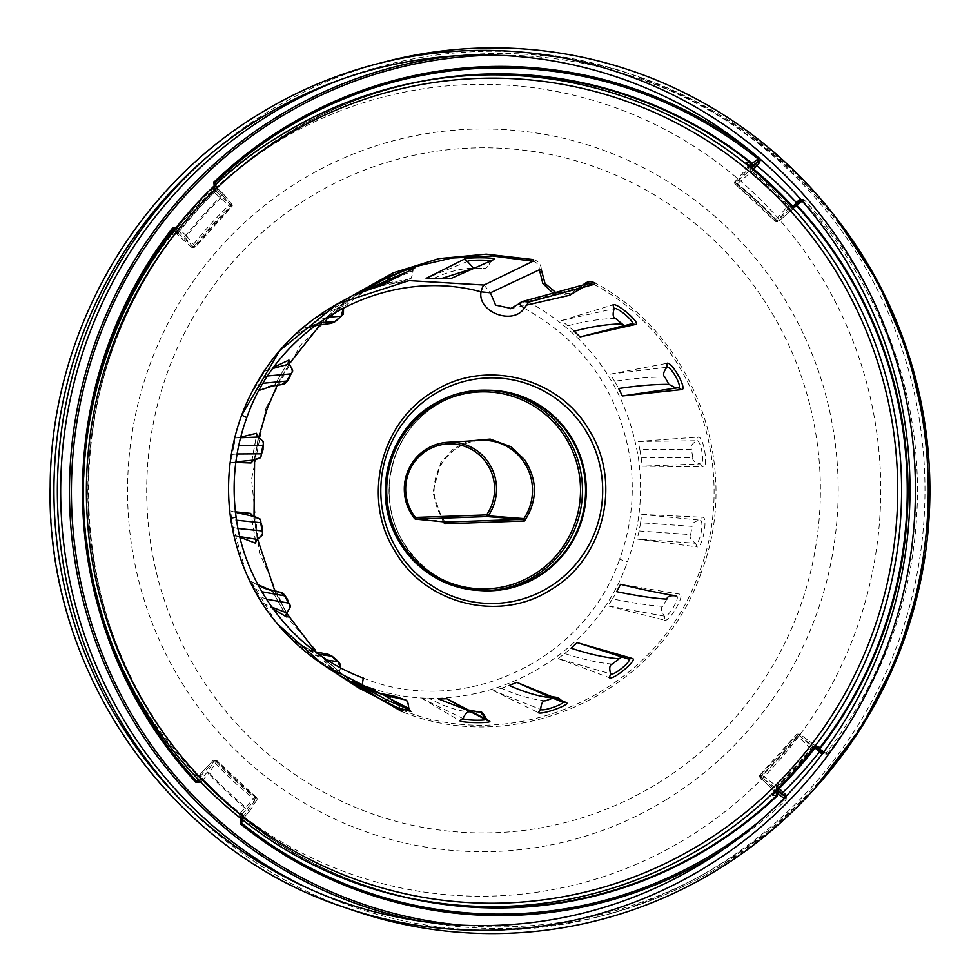 <?xml version="1.0" encoding="UTF-8"?>
<svg xmlns="http://www.w3.org/2000/svg" width="980" height="980" viewBox="0 0 980 980"><rect width="100%" height="100%" fill="white"/><g stroke="black" fill="none" stroke-linecap="round" stroke-linejoin="round"><path stroke-width="0.73" stroke-dasharray="4.9 3.68" d="M326.891 317.385L308.173 323.559L314.727 318.5L344.078 302.526L321.146 321.734L295.691 334.45L305.197 329.439L325.078 321.269L321.93 321.183L305.184 329.452M259.149 390.395L268.447 386.61M288.536 361.534L274.572 385.324M267.822 375.94L260.362 378.194L264.821 371.163L273.959 367.132M532.985 261.243C537.15 262.505 539.282 265.347 539.404 269.757M434.348 278.1C448.607 271.509 462.082 268.153 474.773 268.042L482.993 268.116L470.645 269.255M484.169 268.116L484.169 268.116C485.615 269.329 487.807 267.111 490.723 261.476L490.515 261.66C488.077 267.148 485.566 269.292 482.993 268.116L484.169 268.116C475.276 268.667 469.861 269.439 467.913 270.443L490.515 261.66L489.816 260.888M467.411 261.464L426.129 278.369M372.78 287.459L400.22 282.228L407.962 279.435L383.523 283.588M387.713 281.824L412.862 270.762L405.757 272.477M415.214 267.614L412.862 270.762C412.409 276.764 410.779 279.655 407.962 279.435M314.727 318.5C322.261 314.519 331.657 310.452 342.914 306.311L343.772 302.894L321.93 321.183M344.078 302.526L342.914 306.311L325.078 321.269L331.24 323.351M264.821 371.163L273.016 368.431M274.314 385.373L275.748 384.405L268.545 386.586L275.76 384.405L274.719 385.018L288.598 361.277M289.112 364.033L277.377 384.283L281.664 384.601M511.376 308.492L519.204 303.751L583.529 286.528L582.769 287.434L583.566 286.515L582.561 285.486L570.262 293.51L555.685 292.469M569.025 295.433L553.063 293.192M382.47 694.134L373.307 691.059M383.168 700.933L387.026 700.1M327.626 660.189L305.025 651.284A210.455 206.927 92.2 0 1 298.778 645.857L318.671 654.162M328.325 654.358L321.857 656.306L292.75 640.185L317.949 655.767L321.857 656.306L339.521 671.643L340.329 675.159L324.062 661.182L340.489 675.367L339.411 671.57C328.239 666.339 318.929 661.304 311.481 656.453L340.489 675.367M266.438 599.197L258.279 595.84L254.237 588.563L261.881 591.761M286.724 612.929L275.368 592.484L264.918 588.502L273.469 592.214L271.95 590.781M258.353 585.428L250.476 581.128L257.948 584.668M238.018 528.49L233.02 527.448A210.455 206.927 92.2 0 1 231.672 519.204L236.56 520.233M235.494 512.356L230.643 510.911L235.433 511.817M237.074 453.961L232.285 454.365A210.455 206.927 92.2 0 1 233.791 446.145L238.655 445.741M240.541 437.729L235.617 437.987L240.688 437.141M404.238 707.486L408.807 708.467M256.968 539.478C258.022 541.279 253.783 515.37 253.183 516.301M253.722 460.073C254.298 461.188 259.039 435.328 257.948 436.97M389.673 698.532L384.871 695.714M468.073 710.451L478.73 712.166L470.51 712.092C457.856 711.014 444.454 706.617 430.306 698.912L422.098 698.507L463.026 718.548M487.624 720.533L486.411 719.381M477.468 714.751L465.01 708.883M485.651 719.504L486.337 718.952L487.66 720.557M422.098 698.507L459.669 720.668M545.542 700.786C532.691 699.732 517.979 695.555 501.417 688.254L493.565 690.741L540.666 709.447M562.765 702.145L545.235 695.077M561.724 700.651L562.692 701.766L561.577 700.59M493.565 690.741L538.228 712.595M612.279 664.048C599.246 663.105 583.394 659.589 564.701 653.525L558.147 658.585L610.614 673.897M628.78 659.148L617.253 655.816M628.621 659.026L623.464 656.918L628.633 659.026M558.147 658.585L609.376 677.682M666.841 599.148L662.664 606.351C649.507 605.554 632.786 603.068 612.5 598.878L608.041 605.91L664.416 616.175C668.176 618.503 681.321 595.84 676.163 595.926L679.606 594.137L620.573 584.313M608.041 605.91L664.514 620.144L664.416 616.175C661.01 611.263 660.434 607.992 662.664 606.351M664.514 620.144C669.132 622.925 685.914 593.99 679.606 594.137M553.161 698.226L556.677 697.344M615.599 318.512C601.598 318.635 585.685 321.06 567.849 325.801A210.455 206.927 92.2 0 1 574.084 331.216M631.671 323.902L618.441 326.732L626.245 325.887L631.671 323.902M664.869 377.079C650.683 376.982 633.925 378.366 614.595 381.245L618.637 388.521M692.799 457.525L691.451 449.281L639.854 449.636A210.455 206.927 92.2 0 1 641.202 457.88L692.799 457.525C692.137 460.269 694.649 462.389 700.357 463.908L642.231 466.174L702.93 466.848L700.357 463.908C705.282 465.059 701.043 439.138 696.56 440.731L698.066 437.08C703.542 435.169 708.957 468.269 702.93 466.848M690.63 534.615L692.137 526.395L640.577 522.72A210.455 206.927 92.2 0 1 639.07 530.94L690.63 534.615C689.087 536.954 690.741 539.833 695.58 543.251L637.245 539.098L697.013 546.926L695.58 543.251C700.026 545.088 704.767 519.241 699.818 520.147L702.452 517.244C708.503 516.141 702.452 549.155 697.013 546.926M632.039 323.682L626.245 325.887L624.027 325.507M215.796 185L217.315 187.45L216.433 191.357L218.552 186.31L215.147 186.531L212.489 189.054A416.059 409.089 -87.8 0 0 173.889 231.856L171.672 234.747L175.077 234.526L176.265 232.971L177.748 234.257L176.792 233.289L175.077 234.526A416.598 409.628 -87.8 0 0 197.727 775.107L199.197 776.062L200.41 774.739L197.286 775.719L194.297 774.555L196.747 777.238A416.059 409.089 -87.8 0 0 238.789 816.438L240.651 812.702L254.812 797.536A1.666 1.642 92.2 0 1 254.996 799.974L256.723 800.035A1.666 1.642 -87.8 0 0 256.539 797.598L254.812 797.536A391.877 385.312 -87.8 0 1 215.269 760.664A1.666 1.642 -87.8 0 0 212.868 760.688L213.885 761.705L200.471 776.148L197.911 776.564L194.297 774.555L197.727 775.107L199.05 776.589L200.41 774.739L201.451 776.723L199.05 776.589L197.789 779.284M238.789 816.438L241.644 818.717L240.982 816.463L241.791 814.307L254.996 799.974L253.575 798.712A393.397 386.818 -87.8 0 1 213.885 761.705L216.996 760.725A391.877 385.312 -87.8 0 0 256.539 797.598L256.564 797.61A1.666 1.666 0 0 1 256.919 799.815L256.454 797.99A392.368 385.789 92.2 0 1 216.862 761.08L209.23 772.828A408.121 401.286 -87.8 0 0 248.822 809.75L256.564 797.61L217.033 760.737A1.666 1.642 -87.8 0 0 214.596 760.75L212.868 760.688L199.932 774.666L200.961 775.682M197.286 775.719L197.911 776.564L197.286 775.719L199.602 774.972L200.471 776.148A413.009 406.088 -87.8 0 0 240.235 813.216L241.791 814.307M216.996 189.348L218.552 186.31A416.598 409.628 -87.8 0 1 286.087 134.444A416.598 409.628 92.2 0 1 455.774 76.562C395.05 83.153 338.504 102.435 286.123 134.431C261.868 149.352 239.353 166.637 218.601 186.298L217.058 188.748M776.074 791.571L774.029 790.284L775.976 791.681M776.589 791.081L773.465 790.211L760.027 777.41A1.666 1.642 92.2 0 1 760.002 774.96A391.877 385.312 -87.8 0 0 796.311 734.706L759.978 774.972L762.281 775.388L761.754 777.471A1.666 1.642 92.2 0 1 761.73 775.033A391.877 385.312 92.2 0 0 798.039 734.767L796.311 734.706A1.666 1.642 -87.8 0 1 797.659 734.069A1.666 1.666 0 0 0 796.287 734.718L810.632 748.451L812.151 747.311L815.458 748.353M196.674 775.658L199.197 776.062L197.776 775.131C61.605 632.357 51.389 388.913 175.126 234.502L176.792 233.289L174.514 233.448L175.102 232.493L171.672 234.747L174.562 233.436L177.307 234.293L178.225 233.13L192.264 245.968L195.302 246.691A392.368 385.789 92.2 0 1 231.66 206.388L223.097 195.829L223.22 193.746L222.423 195.02L216.899 189.826L217.67 188.54L215.11 186.151L214.302 187.4L213.811 186.862M223.379 193.905L231.942 204.465A1.666 1.666 0 0 1 231.807 206.719L231.758 204.293L223.183 193.734A1.666 1.666 0 0 1 223.379 193.918L217.67 188.54L216.862 189.789A416.916 409.934 92.2 0 0 180.443 230.251L178.985 231.439L180.406 230.214L185.967 235.445L184.497 236.633A1.666 1.323 -39.1 0 0 186.739 236.143L185.967 235.445A409.248 402.388 -87.8 0 1 222.423 195.02L223.097 195.829A408.121 401.286 -87.8 0 0 186.739 236.143L195.302 246.691A1.666 1.323 -39.1 0 1 193.072 247.181L191.345 247.119L177.282 234.293L191.333 247.119L192.264 245.968A393.397 386.818 -87.8 0 1 228.72 205.543L230.031 204.22A1.666 1.642 92.2 0 1 230.055 206.67A391.877 385.312 -87.8 0 0 193.746 246.923A1.666 1.642 -87.8 0 1 191.345 247.119A1.666 1.666 0 0 0 192.399 247.548L194.114 247.621A1.666 1.666 0 0 0 195.498 246.985L231.807 206.719L230.055 206.67L214.669 192.717L215.98 191.394L230.031 204.22L231.758 204.293A1.666 1.642 92.2 0 1 231.77 206.731A391.877 385.312 -87.8 0 0 195.473 246.997L193.072 247.181L194.114 247.609M174.648 233.436L176.939 234.012L177.699 232.713L178.225 233.13M212.489 189.054L213.615 189.789L214.681 188.944L215.147 186.531L213.615 189.789L214.669 192.717M173.889 231.856L177.699 232.713A413.009 406.088 -87.8 0 1 214.204 192.239L216.433 191.357L217.327 189.753L214.779 185.771M750.104 166.122L747.924 167.617L750.839 166.722M747.054 163.648L748.193 168.879L735.87 182.893L735.208 184.081L737.487 183.787A392.368 385.789 92.2 0 1 777.067 220.708L790.444 209.169L792.306 209.475L791.338 208.397L794.192 205.261M752.248 167.886L750.153 170.189A1.666 1.017 -130.8 0 0 750.852 172.247L751.636 171.378A409.248 402.388 -87.8 0 1 791.338 208.397L790.444 209.169A408.121 401.286 -87.8 0 0 750.852 172.247L737.487 183.787A1.666 1.017 49.2 0 1 736.776 181.729L735.049 181.655L747.373 167.654L735.012 181.68A1.666 1.666 0 0 0 735.208 184.081L774.776 220.966A391.877 385.312 -87.8 0 0 735.245 184.093A1.666 1.642 -87.8 0 1 735.049 181.655L735.012 181.68M735.049 181.655L735.87 182.893A393.397 386.818 -87.8 0 1 775.572 219.9L777.189 220.941A1.666 1.642 92.2 0 1 774.776 220.966L776.503 221.039A391.877 385.312 -87.8 0 0 736.96 184.167L736.776 181.729L750.153 170.189L751.636 171.378L753.706 169.099M749.957 166L747.373 167.654M746.564 163.256L747.936 165.363L748.193 168.879M792.391 205.971L790.566 205.004L788.349 205.433L774.751 220.953A1.666 1.666 0 0 0 775.903 221.48L777.63 221.554A1.666 1.642 92.2 0 1 776.503 221.039L778.904 221.014A1.666 1.642 92.2 0 1 777.642 221.554A1.666 1.666 0 0 0 778.794 221.149L792.281 209.475L799.815 201.133M747.936 165.118L748.598 168.364A413.009 406.088 -87.8 0 1 788.349 205.433L789.807 206.633L777.189 220.941L778.904 221.014M747.091 163.721L748.634 165.889L748.867 165.118M787.883 205.898L789.5 206.939L793.837 205.727M790.921 204.404L790.566 205.004L792.306 205.825M792.869 206.437L791.595 205.874L789.807 206.633M793.335 206.976L791.632 205.874M796.495 202.738L797.475 203.803L792.306 209.475A1.666 1.666 0 0 1 792.159 209.61L792.281 209.475M823.813 751.819L825.993 753.265L822.918 752.934L814.601 748.132M815.948 746.785L814.356 748.144L812.481 747.593L798.712 734.51L797.181 735.637A393.397 386.818 -87.8 0 1 760.737 776.062L760.027 777.41L761.754 777.471L776.062 788.251L777.434 786.989L779.137 788.569M814.294 748.157L815.483 747.458M812.481 747.593L810.632 748.451M814.356 748.144L813.376 749.075L811.122 748.867A413.009 406.088 -87.8 0 1 774.617 789.341L759.978 774.972A1.666 1.666 0 0 0 759.978 777.385L760.027 777.41M814.98 748.022L813.376 749.075L813.768 749.577M773.673 793.849L774.861 791.779L774.617 789.341L773.465 790.211L774.176 788.863M773.11 794.437L774.225 792.391L773.71 790.505L774.237 792.636L774.861 791.779L774.237 792.636L774.861 791.779L775.168 792.465M240.982 816.463L239.843 815.679L241.644 818.717L245.086 819.268L242.538 814.025L243.751 818.276L243.579 816.009L241.35 820.542M240.651 812.702L242.538 814.025L243.371 816.879M209.23 772.828L206.964 772.51L208.52 773.612L203.46 779.284L201.905 778.181L203.46 779.284A416.916 409.934 92.2 0 0 243.163 816.303L248.822 809.75L249.128 811.783L248.222 810.632A409.248 402.388 -87.8 0 1 208.52 773.612L209.23 772.828M816.156 748.659L798.627 735.086A392.368 385.789 92.2 0 1 762.281 775.388L776.577 786.168L776.062 788.251L777.814 789.88M445.496 522.009L444.724 521.47C437.35 511.781 433.822 500.805 434.152 488.53C434.985 473.536 441.037 461.213 452.307 451.535C460.6 444.798 470.033 441.074 480.604 440.388A50.041 49.208 -87.8 0 0 454.095 450.126A50.041 49.208 -87.8 0 0 441.809 463.503A50.041 49.208 -87.8 0 0 444.7 521.446L446.047 522.083L444.834 521.973M798.627 735.086L800.439 734.583A1.666 1.642 -87.8 0 0 798.039 734.767L798.627 735.086M800.329 734.473L798.712 734.51A1.666 1.642 -87.8 0 0 797.659 734.069L799.386 734.143A1.666 1.666 0 0 1 800.329 734.473L814.637 745.253A1.666 0.992 -53 0 0 812.935 745.854A408.121 401.286 92.2 0 1 776.577 786.168L777.434 786.989A409.248 402.388 92.2 0 0 813.89 746.564L814.735 745.351A1.666 0.992 -53 0 0 814.637 745.253A1.666 1.666 0 0 1 814.76 745.364L800.439 734.583M199.393 780.974L201.059 781.93L203.411 779.321A416.978 409.995 -87.8 0 0 243.126 816.352L244.032 817.467L249.092 811.795A1.666 1.666 0 0 0 249.288 811.575L256.723 800.035M819.501 751.758L820.358 750.545L814.735 745.351L820.113 751.109M772.473 795.001L774.237 792.636M800.231 200.827L794.486 205.126L790.052 206.903L793.359 205.763M797.034 203.191L797.475 203.803A1.666 1.666 0 0 0 797.475 203.803L797.438 203.816M214.681 188.944L215.674 191.063M174.403 229.957L176.265 232.971L178.642 232.64L177.307 234.293M390.665 893.601A417.051 410.069 92.2 0 1 245.098 819.623L243.751 818.276L242.807 820.297M215.882 760.211A1.666 1.666 0 0 1 217.033 760.737L214.596 760.75L206.964 772.51L199.553 780.791L201.451 776.723M240.909 818.802L243.163 816.303L244.032 817.467L241.656 819.905M241.264 820.738L244.057 817.455A1.666 1.666 0 0 0 244.069 817.455L249.128 811.783M784.123 798.222L784.956 798.774L785.188 797.144M802.228 201.084L802.841 200.631A423.14 416.059 -87.8 0 1 825.993 753.265L827.267 754.159L822.11 754.183L822.943 752.946L820.383 750.558L823.298 753.216M827.267 754.159A424.597 417.48 -87.8 0 0 804.029 199.638L802.841 200.631L801.505 200.263M178.642 232.64L175.592 228.463M760.823 820.174A423.14 416.059 -87.8 0 0 784.956 798.774L786.083 799.839L786.536 795.76M758.41 159.164L759.451 158.037A424.597 417.48 -87.8 0 0 751.513 151.802M193.072 247.181L184.497 236.633L176.425 229.05L177.833 227.826L180.406 230.214A416.978 409.995 -87.8 0 1 216.862 189.789L214.302 187.4M308.725 888.591A439.505 432.143 -87.8 0 0 598.584 916.717A439.505 432.143 -87.8 0 0 715.976 866.798A439.505 432.143 -87.8 0 0 922.45 442.678A439.505 432.143 -87.8 0 0 631.267 74.223A439.505 432.143 -87.8 0 0 340.109 79.797M386.255 61.507A442.85 435.426 -87.8 0 0 267.981 111.794A442.85 435.426 -87.8 0 0 205.788 158.099M180.883 800.121A442.85 435.426 -87.8 0 0 353.327 910.408M640.577 522.72L641.765 514.439L699.818 520.147C694.085 521.556 691.525 523.651 692.137 526.395M641.765 514.439L702.452 517.244M639.854 449.636L638.188 441.453L696.56 440.731C691.66 444.075 689.957 446.917 691.451 449.281M638.188 441.453L698.066 437.08M614.595 381.245L610.271 374.14L666.804 367.28M610.271 374.14L666.988 363.31M567.849 325.801L561.393 320.619L614.117 308.651M561.393 320.619L612.953 304.841M552.304 697.883L553.296 697.993M587.841 283.686L583.529 286.528M232.285 454.365L231.109 462.634L235.886 461.874M231.109 462.634L235.813 462.389M251.848 461.188L256.638 435.206M233.02 527.448L234.686 535.631L239.794 536.599M234.686 535.631L239.941 537.236M255.621 541.242L251.297 515.125M258.279 595.84L262.591 602.945L271.803 607.135M262.591 602.945L273.102 608.948M280.194 592.288L272.673 591.651L286.172 615.771M286.111 615.526L272.109 590.818M260.362 378.194L256.184 385.397L263.24 383.241M308.173 323.559L301.828 328.876L318.524 323.082M277.34 384.981L289.149 363.948L277.352 384.981M355.948 294.943L320.435 324.454L374.544 283.637M301.828 328.876L295.691 334.45M256.184 385.397L252.289 392.772M484.047 285.045L490.429 292.812M343.392 307.855L342.914 306.311M474.773 268.042L473.499 268.018M400.22 282.228L397.647 282.901L391.951 279.618M393.948 695.947L388.876 698.164M298.778 645.857L292.75 640.185M254.237 588.563L250.476 581.128M231.672 519.204L230.643 510.911M233.791 446.145L235.617 437.987M340.452 667.674L339.411 671.57M478.73 712.166L480.433 712.227M621.443 657.004L623.464 656.918L616.739 655.681M524.263 308.259C583.737 341.297 619.078 391.755 630.299 459.669C634.93 493.749 631.365 526.946 619.605 559.262L627.445 561.785C639.609 528.343 643.309 493.994 638.507 458.726C626.906 388.46 590.327 336.238 528.796 302.061M593.917 284.408C692.848 336.667 740.5 467.043 699.218 572.443L701.031 573.03C742.595 466.884 694.6 335.589 594.983 282.963M641.202 457.88L642.231 466.174M639.07 530.94L637.245 539.098M245.086 819.268A416.598 409.628 -87.8 0 0 423.789 900.779C357.737 888.321 298.177 861.151 245.123 819.28L245.086 819.268M281.493 134.86A415.888 408.93 -87.8 0 0 90.381 565.999A415.888 408.93 -87.8 0 0 418.962 899.885M218.54 186.004A417.051 410.069 92.2 0 1 286.148 134.064A417.051 410.069 92.2 0 1 422.184 81.156M245.098 819.623L243.359 816.842M197.703 775.425A417.051 410.069 -87.8 0 1 175.016 234.257L175.077 234.526M468.22 441.098L453.422 448.791L440.731 462.621L432.793 492.622L443.193 521.813M414.454 518.469A46.893 46.109 -87.8 0 0 414.491 518.506L444.7 521.446M500.437 391.486A99.899 98.233 -87.8 0 0 436.615 405.034A99.899 98.233 -87.8 0 0 393.458 520.037A99.899 98.233 -87.8 0 0 492.72 590.254C452.736 590.94 422.343 573.9 401.531 539.159C375.56 494.275 392.196 430.845 436.676 405.022C456.435 393.139 477.689 388.631 500.437 391.486M487.33 390.212A100.328 98.637 -87.8 0 0 436.7 404.691A100.328 98.637 -87.8 0 0 391.596 513.557A100.328 98.637 -87.8 0 0 479.551 590.524M223.183 193.734L214.681 185.612L217.07 188.724M196.747 777.238L197.911 776.564M91.03 412.788A423.14 416.059 -87.8 0 0 86.191 537.31M724.477 848.68A424.597 417.48 -87.8 0 0 786.083 799.839M804.029 199.638L800.403 199.001M760.431 159.348L759.451 158.037M177.833 227.826L176.706 227.066M461.31 925.132A435.855 428.554 -87.8 0 0 721.268 863.956A435.855 428.554 -87.8 0 0 912.209 371.249A435.855 428.554 -87.8 0 0 495.059 55.199M421.351 921.298A437.533 430.196 -87.8 0 0 604.979 915.063A437.533 430.196 -87.8 0 0 721.831 865.377A437.533 430.196 -87.8 0 0 814.429 788.851M836.553 218.418A437.533 430.196 -87.8 0 0 637.514 76.354A437.533 430.196 -87.8 0 0 454.928 55.909M344.237 907.296A439.971 432.596 92.2 0 1 52.749 538.437A439.971 432.596 92.2 0 1 259.443 113.876M275.478 142.945A405.941 399.142 92.2 0 1 823.42 280.231A405.941 399.142 92.2 0 1 687.703 837.643A405.941 399.142 92.2 0 1 139.773 700.357A405.941 399.142 92.2 0 1 275.478 142.945M666.351 799.558A361.363 355.311 -87.8 0 0 787.173 303.347A361.363 355.311 -87.8 0 0 299.402 181.129A361.363 355.311 -87.8 0 0 178.581 677.339A361.363 355.311 -87.8 0 0 666.351 799.558M657.482 783.498A342.584 336.838 -87.8 0 0 772.007 313.098A342.584 336.838 -87.8 0 0 309.607 197.237A342.584 336.838 -87.8 0 0 195.069 667.637A342.584 336.838 -87.8 0 0 657.482 783.498M612.5 598.878A210.455 206.927 -87.8 0 0 616.677 591.687M564.701 653.525A210.455 206.927 -87.8 0 0 571.046 648.209M501.417 688.254L509.171 685.461M430.306 698.912A210.455 206.927 -87.8 0 0 438.526 698.973M701.031 573.03C660.41 692.431 517.109 758.863 401.971 711.652M699.218 572.443C658.891 690.998 516.595 756.964 402.266 710.083M363.298 678.074C462.021 718.511 584.766 661.61 619.605 559.262M362.233 684.714C464.385 726.56 591.393 667.674 627.445 561.785M519.204 303.751L522.989 301.399M267.307 408.268L266.058 407.704L251.517 479.526L259.332 552.389L288.72 619.262L336.887 673.75M533.61 259.627C538.608 261.146 541.193 264.551 541.352 269.831M266.058 407.704L300.419 345.291L351.526 296.18M305.025 651.284L311.481 656.453M258.647 437.374L254.616 459.89L258.659 437.374M254.028 516.485L257.605 539.135L254.028 516.485M275.013 591.442L286.625 613.211L275.013 591.442M315.915 651.994L358.852 688.034L315.915 651.994M276.679 623.219L246.421 573.998L230.619 518.212C225.829 482.944 229.516 448.595 241.693 415.152M414.601 267.858L413.009 270.627C412.163 276.752 411.22 279.41 410.167 278.589L397.647 282.901C390.052 281.958 368.664 288.439 371.861 287.814M510.188 308.81L526.076 305.197M343.515 307.793L343.037 306.262M372.951 690.912L381.992 693.828M315.548 651.884L300.554 645.183L318.512 656.22M340.587 667.748L339.521 671.643M384.05 695.139L383.082 694.759M215.87 760.211L214.142 760.137A1.666 1.666 0 0 0 212.856 760.676L199.602 774.972M792.159 209.61L778.794 221.149M815.985 748.414L813.804 748.144M815.238 748.328L814.576 748.12M773.428 790.186L759.978 777.385M256.919 799.815L249.288 811.575M793.053 205.775L794.02 205.714M243.273 816.426L241.827 819.525M797.475 203.803L799.827 201.194M598.584 916.717L604.979 915.063C646.335 904.356 685.289 887.794 721.844 865.377L770.513 830.587L814.013 789.304M836.161 217.903L794.523 171.978L746.87 132.57L694.171 100.475L631.267 74.223M551.789 696.658L544.696 694.869M467.999 709.924L464.728 708.736M587.853 283.686L583.566 286.515M251.664 461.47L256.576 434.899M255.56 541.548L251.137 514.855M314.96 325.703L305.099 329.488"/><path stroke-width="1.47" d="M464.104 259.284L426.129 278.369L450.776 278.577L493.773 259.541C498.967 257.36 465.941 257.079 464.104 259.284L467.411 261.464C468.82 259.553 494.667 259.786 490.515 261.66M387.223 277.695L356.059 294.723L391.069 278.614L387.223 277.695C388.399 276.213 419.526 264.992 415.214 267.614L379.297 286.344L415.214 267.614M274.572 385.324L259.149 390.395M273.959 367.132L288.929 360.064L288.536 361.534M553.063 293.192L542.846 283.526L539.404 269.757L490.429 292.812L495.598 305.099L511.376 308.492M470.645 269.255L442.556 278.173M450.776 278.577L493.773 259.541M387.7 281.824L371.445 288.818L379.297 286.344M405.757 272.477L391.069 278.614L391.951 279.618M318.524 323.082L334.878 321.477L341.224 316.16L326.891 317.385M263.24 383.241L286.662 381.061L290.839 373.87L267.822 375.94M273.016 368.431L289.21 364.033L288.365 361.804M273.837 386.071L274.314 385.373M268.545 386.586L281.664 384.601C284.751 384.393 287.41 382.016 289.639 377.508C292.432 368.639 294.931 374.103 289.21 364.033M288.929 360.064L289.112 364.033C292.579 368.946 293.155 372.229 290.839 373.87M526.076 305.197L569.637 295.299L582.806 287.422L569.025 295.433M384.209 695.2L403.932 699.561L396.238 696.633L382.47 694.134M383.94 695.102L373.16 690.998L352.347 680.953L387.026 700.1L404.238 707.486M484.047 285.045L409.027 280.623L337.463 303.849L374.532 283.637L412.053 267.356L451.792 258.034L492.536 255.976L532.985 261.243L484.047 285.045A8.355 1.495 104.1 0 0 481.021 291.82L481.021 291.82C386.304 265.972 279.312 323.425 246.813 417.566C235.041 449.881 231.476 483.079 236.107 517.158C245.453 589.078 296.168 653.305 363.298 678.074L362.233 684.714L323.461 665.016L358.852 688.034L402.266 710.083L383.168 700.933L352.347 680.953M318.671 654.162L331.669 656.269L337.916 661.696L327.626 660.189M261.881 591.761L284.604 595.852L288.635 603.129L266.438 599.197M284.604 595.852L280.194 592.288L264.918 588.502L258.353 585.428M236.56 520.233L260.704 522.695L262.052 530.927L238.018 528.49M260.704 522.695C261.452 519.951 258.94 517.82 253.183 516.301L235.494 512.356M238.655 445.741L262.873 445.594L261.366 453.814L237.074 453.961M258.059 437.031L240.541 437.729M396.238 696.633L404.887 699.806C406.259 701.888 407.607 697.442 408.807 708.467L389.673 698.532M399.448 705.821L399.142 708.099L410.951 711.492L408.807 708.479M409.567 710.635L408.66 708.32C408.329 702.305 406.749 699.389 403.932 699.561M271.803 607.135L286.822 612.941L285.94 615.232M239.794 536.599L257.091 539.404M235.886 461.874L253.746 460.061C263.338 455.847 258.475 461.617 263.032 449.808C263.02 437.435 265.494 444.295 258.01 436.97L256.576 435.328M359.93 684.187L383.376 694.894M384.05 695.139L410.951 711.492M471.405 712.154L470.51 712.092C468.024 710.917 465.524 713.073 463.026 718.548L459.669 720.668C461.47 723.117 494.484 723.399 489.351 720.925L487.624 720.533M486.411 719.381L477.468 714.751M489.351 720.925L446.745 698.716L465.01 708.883M463.026 718.548C464.385 720.643 490.245 720.864 486.117 718.744L486.558 719.455M566.22 702.513L516.803 682.362L509.171 685.461C525.697 692.762 540.409 696.927 553.296 697.993L545.542 700.786C542.81 700.553 541.181 703.444 540.666 709.447L538.228 712.595C540.923 715.486 572.038 704.277 566.22 702.513L563.696 702.538L545.284 695.102M545.235 695.077L516.803 682.362M540.666 709.447C542.798 711.909 567.163 703.126 562.459 701.607M632.296 658.474L628.462 658.952C633.521 659.712 613.578 676.433 610.614 673.897L609.376 677.682C613.039 680.683 638.531 659.332 632.296 658.474L577.183 642.635L629.16 659.258M676.151 595.926L676.151 595.926C656.135 592.459 637.613 588.588 620.573 584.313L616.677 591.687C636.927 595.865 653.648 598.351 666.841 599.148C667.196 596.33 670.308 595.252 676.163 595.926M610.614 673.897C609.082 668.091 609.634 664.808 612.279 664.048L621.443 657.004M519.204 303.751L524.263 308.259L528.796 302.061L593.917 284.408L587.841 283.686L522.989 301.399L528.796 302.061M614.117 308.651L612.953 304.841C616.665 302.11 641.753 323.902 635.505 324.441L631.671 323.902C636.755 323.4 617.118 306.324 614.117 308.651C612.476 314.433 612.966 317.716 615.599 318.512L624.027 325.507M632.504 323.572L580.111 336.899L574.084 331.216C591.92 326.487 607.845 324.062 621.835 323.939M676.384 387.958L678.16 387.725C683.305 388.068 670.602 365.197 666.804 367.28C663.313 372.143 662.664 375.401 664.869 377.079L668.911 384.356L675.808 387.994M666.804 367.28L666.988 363.31C671.655 360.836 687.874 390.04 681.578 389.587L678.16 387.725L622.386 395.957L618.637 388.521C637.968 385.63 654.726 384.246 668.911 384.356M775.976 791.681L776.675 795.515A416.598 409.628 92.2 0 1 709.128 847.394A416.598 409.628 -87.8 0 1 423.789 900.779L418.962 899.885A415.888 408.93 -87.8 0 0 703.812 846.585A415.888 408.93 92.2 0 0 880.518 358.411A415.888 408.93 92.2 0 0 450.886 77.077L455.774 76.562A416.598 409.628 92.2 0 1 750.141 162.57L749.957 166M776.589 791.081L778.61 792.11L777.263 795.858L772.473 795.001L773.11 794.437M784.956 798.774L778.316 794.388L776.074 791.571M752.248 167.886L755.311 164.53L756.83 165.669L755.311 164.53L757.663 161.921L759.365 162.839L757.797 161.774L758.41 159.164L757.258 159.593L757.663 161.921L752.358 165.841L751.88 163.574L750.104 166.122M752.358 165.841L750.839 166.722M422.184 81.156A417.051 410.069 92.2 0 1 750.705 162.227L745.976 162.815L790.921 204.404M815.862 748.402L820.15 747.299A416.598 409.628 -87.8 0 0 797.5 206.719L793.837 205.727M815.458 748.353L819.366 748.867L820.787 747.593L820.15 747.299L815.948 746.785L814.356 748.144M823.813 751.819L819.366 748.867L817.492 749.382L814.576 748.12M813.768 749.577L815.495 747.458M486.595 514.904L486.95 516.582A1.666 1.642 -85.6 0 0 488.236 515.872L486.595 514.904A45.227 44.468 -87.8 0 0 485.333 461.409A45.227 44.468 -87.8 0 0 474.847 451.449A45.227 44.468 -87.8 0 0 422.968 453.299A45.227 44.468 -87.8 0 0 413.156 463.981A45.227 44.468 -87.8 0 0 415.471 517.452L415.826 519.13L486.95 516.582L522.585 519.339L523.884 518.616A50.041 49.208 -87.8 0 0 522.904 460.6A50.041 49.208 -87.8 0 0 509.759 448.13A50.041 49.208 -87.8 0 0 480.604 440.388L447.897 442.262A46.893 46.109 -87.8 0 0 422.257 451.988A46.893 46.109 -87.8 0 0 412.09 463.075A46.893 46.109 -87.8 0 0 414.454 518.469L415.471 517.452L486.595 514.904M468.22 441.098L490.184 439.089L510.948 446.733L524.533 459.62C537.689 480.041 537.702 500.486 524.557 520.968L522.585 519.339L446.047 522.083L415.606 519.13A1.666 1.642 95.6 0 1 414.491 518.506A1.666 1.666 0 0 0 415.606 519.13A1.666 1.642 95.6 0 0 415.826 519.13L446.047 522.083L444.773 523.822L524.557 520.968L523.884 518.616L488.236 515.872A46.893 46.109 -87.8 0 0 486.938 460.392A46.893 46.109 -87.8 0 0 476.06 450.065A46.893 46.109 -87.8 0 0 447.897 442.262C438.452 442.862 429.951 446.072 422.392 451.878C411.404 460.772 405.401 472.348 404.36 486.595C403.87 498.502 407.227 509.135 414.466 518.506M444.7 521.446L444.773 523.822L443.193 521.813M820.113 751.109L819.55 751.795A416.916 409.934 92.2 0 1 783.045 792.183L781.673 793.445L783.045 792.183L779.137 788.569M785.188 797.144L784.233 795.834L785.654 794.609L783.081 792.22A416.978 409.995 -87.8 0 0 819.55 751.795L816.156 748.659M822.073 754.147L819.55 751.795L820.358 750.545M813.694 749.676A416.059 409.089 92.2 0 1 775.082 792.477L772.473 795.001M748.793 165.093A416.059 409.089 92.2 0 1 790.836 204.306L793.335 206.976L798.1 206.425L794.719 204.906L792.257 206.033M802.841 200.631L796.581 205.261L793.359 205.763M794.192 205.261L796.495 202.738L797.438 203.816M759.182 163.06L756.83 165.669A416.916 409.934 92.2 0 1 796.495 202.738L796.532 202.689A416.978 409.995 -87.8 0 0 756.83 165.669L753.706 169.099M750.705 162.227L751.88 163.574L757.258 159.593M241.68 820.076L241.509 823.053L242.807 820.297M241.827 819.525L241.35 820.542M801.505 200.263L799.79 201.206L798.884 200.079L800.403 199.001M759.451 158.037L758.41 159.164A423.14 416.059 -87.8 0 0 214.694 183.223L215.796 185M751.513 151.802A424.597 417.48 -87.8 0 0 213.873 182.17L215.11 186.151M174.403 229.957L172.688 227.85A424.597 417.48 -87.8 0 0 195.927 782.371L201.059 781.93M176.425 229.05L173.644 228.744A423.14 416.059 -87.8 0 0 91.03 412.788M197.789 779.284L196.809 781.366L199.553 780.791M240.909 818.802L241.656 819.905M760.823 820.174A423.14 416.059 -87.8 0 1 241.509 823.053L240.786 824.192L240.774 818.962M86.191 537.31A423.14 416.059 -87.8 0 0 196.809 781.366L195.927 782.371M340.109 79.797A439.505 432.143 -87.8 0 0 269.671 114.66A439.505 432.143 -87.8 0 0 61.238 513.826A439.505 432.143 -87.8 0 0 308.725 888.591M205.788 158.099A442.85 435.426 -87.8 0 0 180.883 800.121M353.327 910.408A442.85 435.426 -87.8 0 0 717.666 869.664A442.85 435.426 -87.8 0 0 894.752 319.823A442.85 435.426 -87.8 0 0 386.255 61.507L376.957 63.908A439.971 432.596 92.2 0 1 882.135 320.546A439.971 432.596 92.2 0 1 706.213 866.81A439.971 432.596 92.2 0 1 344.237 907.296L353.327 910.408M681.578 389.587L622.386 395.957M635.505 324.441L580.111 336.899M577.183 642.635L571.046 648.209C589.703 654.273 605.567 657.776 618.625 658.732M446.745 698.716L438.526 698.973L468.073 710.451M490.429 292.812L481.021 291.82C477.456 312.142 512.785 325.544 524.263 308.259L524.263 308.259M261.366 453.814C262.064 456.57 259.516 458.652 253.722 460.073L251.003 462.964L251.848 461.188M235.813 462.389L251.003 462.964M262.873 445.594C264.502 443.266 262.861 440.388 257.948 436.97L256.442 433.283L240.688 437.141M256.638 435.206L256.442 433.283M262.052 530.927C263.632 533.292 261.942 536.146 256.968 539.478L255.388 543.128L255.621 541.242M239.941 537.236L255.388 543.128M255.56 541.095L257.042 539.466C264.686 532.385 262.028 538.804 262.334 526.995C257.973 515.198 263.644 521.188 253.183 516.301L250.513 513.361L235.433 511.817M251.297 515.125L250.513 513.361M288.635 603.129C290.925 604.807 290.288 608.078 286.724 612.929L286.466 616.898L286.111 615.526M273.102 608.948L286.466 616.898M271.95 590.781L257.948 584.668M539.404 269.757L541.352 269.831L545.027 283.441L555.685 292.469M371.445 288.818L363.702 291.611L372.657 287.507L383.376 283.637M236.107 517.158L230.594 518.2C225.804 482.944 229.492 448.607 241.656 415.189C260.312 366.275 292.248 329.17 337.463 303.849L279.631 350.62L241.693 415.152L246.813 417.566M267.32 408.268L258.659 437.374L267.307 408.268L277.34 384.981L267.32 408.256M289.149 363.948L320.435 324.454L289.149 363.948M363.702 291.611L356.059 294.723M341.224 316.16L343.392 307.855M473.499 268.018L467.411 261.464M334.878 321.477L331.24 323.351L335.43 321.501L343.441 314.176L343.515 307.793M286.662 381.061L281.664 384.601M393.948 695.947L381.992 693.828M388.876 698.164L387.026 700.1M331.669 656.269L328.325 654.358L315.548 651.884M280.194 592.288L280.194 592.288C281.983 591.773 284.421 594.186 287.507 599.527C290.068 608.335 292.787 602.872 286.822 612.941M337.916 661.696L340.452 667.674M367.623 687.103L375.426 689.724M486.325 718.94C483.422 713.391 481.462 711.149 480.421 712.227L486.117 718.744M561.724 700.651L558.612 698.005L556.677 697.344L561.577 700.59M593.917 284.408L594.983 282.963C590.23 280.77 586.089 281.615 582.561 285.486M701.521 843.707A412.543 405.647 92.2 0 1 144.673 704.179A412.543 405.647 92.2 0 1 282.595 137.69A412.543 405.647 92.2 0 1 839.456 277.218A412.543 405.647 92.2 0 1 701.521 843.707M777.263 795.858A417.051 410.069 92.2 0 1 709.643 847.786A417.051 410.069 92.2 0 1 390.665 893.601M281.493 134.86A415.888 408.93 92.2 0 1 450.886 77.077C390.236 83.655 333.764 102.925 281.456 134.873C128.735 225.449 49.625 423.348 96.959 596.379C134.579 749.774 265.678 873.352 418.962 899.885M433.295 391.657C484.561 358.288 559.47 377.055 589.531 430.796C622.276 482.895 603.729 559.102 550.834 589.74C499.567 623.109 424.659 604.341 394.597 550.601C361.853 498.502 380.399 422.294 433.295 391.657M790.836 204.306L792.82 206.364M820.787 747.593A417.051 410.069 -87.8 0 0 798.1 206.425M775.082 792.477L773.171 794.376M433.564 406.038A98.564 96.91 -87.8 0 0 400.612 541.377A98.564 96.91 -87.8 0 0 533.647 574.709A98.564 96.91 -87.8 0 0 566.599 439.371A98.564 96.91 -87.8 0 0 433.564 406.038M432.964 404.654A100.23 98.551 -87.8 0 0 389.734 520.037A100.23 98.551 -87.8 0 0 489.314 590.45A100.23 98.551 -87.8 0 0 534.798 576.154A100.23 98.551 -87.8 0 0 580.417 469.91A100.23 98.551 -87.8 0 0 497.056 391.032A100.23 98.551 -87.8 0 0 433.025 404.618M538.057 575.995A99.899 98.233 -87.8 0 0 583.529 470.106A99.899 98.233 -87.8 0 0 500.437 391.486L497.056 391.032C474.185 388.154 452.834 392.686 432.988 404.618C388.349 430.563 371.677 494.128 397.709 539.147C418.595 574.035 449.134 591.136 489.314 590.45L492.72 590.254A99.899 98.233 -87.8 0 0 538.057 575.995M479.551 590.524A100.328 98.637 -87.8 0 0 538.584 576.375A100.328 98.637 -87.8 0 0 582.635 463.369A100.328 98.637 -87.8 0 0 487.33 390.212M549.033 587.228A112.823 110.936 -87.8 0 0 586.751 432.303A112.823 110.936 -87.8 0 0 434.459 394.144A112.823 110.936 -87.8 0 0 396.741 549.07A112.823 110.936 -87.8 0 0 549.033 587.228M778.61 792.11L784.233 795.834L777.814 789.88M797.034 203.191L796.532 202.689L798.884 200.079M240.786 824.192A424.597 417.48 -87.8 0 0 724.477 848.68M786.536 795.76L785.654 794.609M759.365 162.839L760.431 159.348M213.873 182.17L214.302 187.4M176.706 227.066L172.688 227.85M495.059 55.199A435.855 428.554 -87.8 0 0 278.675 118.053A435.855 428.554 -87.8 0 0 82.32 589.286A435.855 428.554 -87.8 0 0 461.31 925.132M814.429 788.851A437.533 430.196 -87.8 0 0 836.553 218.418M454.928 55.909A437.533 430.196 -87.8 0 0 277.548 116.62A437.533 430.196 -87.8 0 0 76.403 569.772A437.533 430.196 -87.8 0 0 421.351 921.298M259.443 113.876A439.971 432.596 92.2 0 1 376.957 63.908C335.356 74.676 296.168 91.336 259.406 113.888C132.57 190.365 50.482 336.52 50.2 486.35C45.607 671.962 170.385 850.616 344.237 907.296M702.979 862.792A435.316 428.027 -87.8 0 0 848.521 265.053A435.316 428.027 -87.8 0 0 260.95 117.821A435.316 428.027 92.2 0 0 115.407 715.572A435.316 428.027 92.2 0 0 702.979 862.792M402.266 710.083L401.971 711.652L336.887 673.75M351.526 296.18L393.286 272.832L438.832 258.622L486.276 254.151L533.61 259.627L532.985 261.243M254.616 459.89L254.028 516.485L254.616 459.89M257.605 539.135L275.013 591.442L257.605 539.135M286.625 613.211L315.915 651.994L286.625 613.211M363.764 685.682L362.233 684.714M230.594 518.2C240.529 580.834 271.497 629.773 323.461 665.016L276.679 623.219M328.325 654.358L332.159 656.245L338.149 661.353L340.415 664.501L340.587 667.748M410.204 711.162L384.871 695.714M487.66 720.557L465.047 708.908M748.867 165.118L746.625 163.305M794.02 205.714L791.485 205.874M815.985 748.414L813.804 748.144M815.433 747.532L775.168 792.465M817.479 749.369L823.298 753.228M794.707 204.918L800.231 200.827M814.013 789.304L861.077 727.907L896.7 659.026L919.779 584.815L929.579 507.652L925.782 429.963L908.521 354.197L878.325 282.755L836.161 217.903M556.677 697.344L551.789 696.658M480.421 712.227L467.999 709.924M522.989 301.399A8.355 8.355 0 0 0 519.167 303.678L510.188 308.81M253.734 460.061L251.774 461.188M251.223 515.113L253.183 516.301M331.24 323.351L314.96 325.703M355.948 294.943L356.659 294.466M357.173 294.123L374.532 283.637"/></g></svg>
